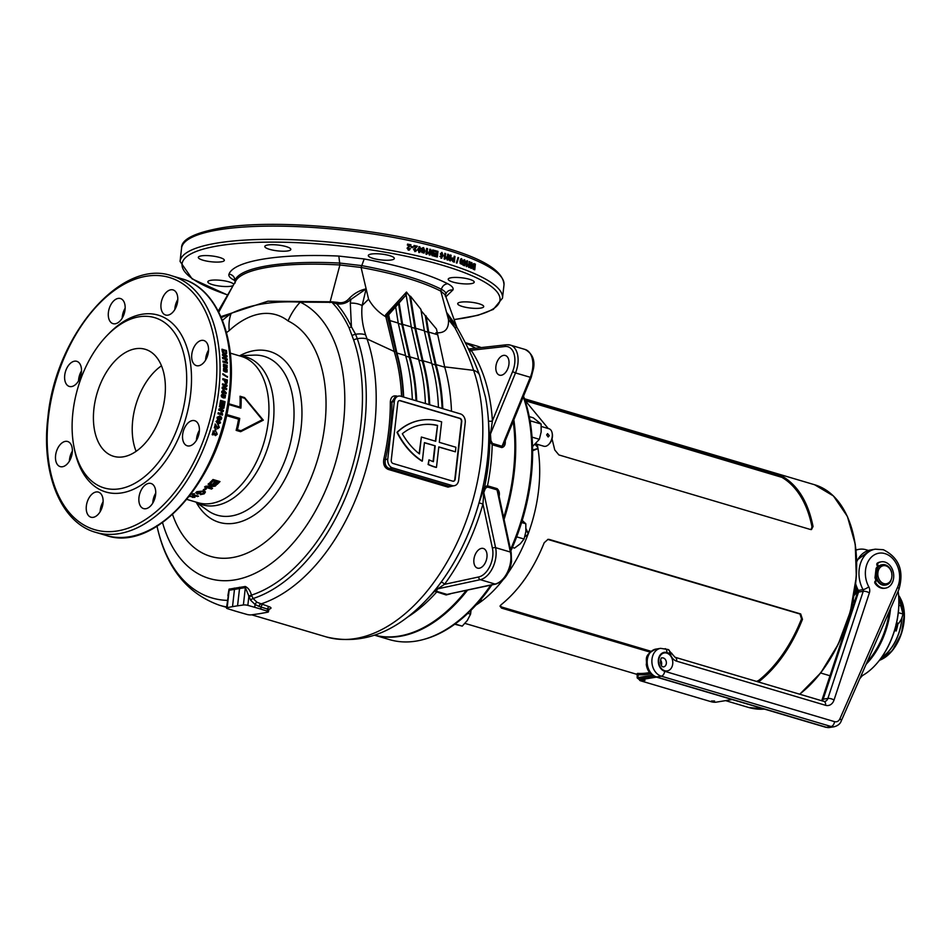 <?xml version="1.0" encoding="UTF-8"?>
<svg xmlns="http://www.w3.org/2000/svg" width="952" height="952" viewBox="0 0 952 952"><rect width="100%" height="100%" fill="white"/><g stroke="black" fill="none" stroke-linecap="round" stroke-linejoin="round"><path stroke-width="1.43" d="M374.588 635.198L389.499 639.613A153.153 92.522 -73.5 0 0 416.131 641.101A153.153 92.522 -73.5 0 0 423.676 639.435A153.153 92.522 -73.5 0 0 490.756 585.159M478.499 602.247L481.188 601.486L480.796 599.57M374.612 635.186A153.153 92.522 -73.5 0 0 400.03 636.329A153.153 92.522 -73.5 0 0 467.515 590.169M638.137 674.064L637.531 673.385A116.144 70.162 -73.5 0 0 648.145 672.814A116.144 70.162 -73.5 0 0 649.585 672.564M507.952 573.14A116.144 70.162 -73.5 0 0 527.836 534.715A116.144 70.162 -73.5 0 0 528.086 534.072A116.144 70.162 -73.5 0 0 528.324 533.418A116.144 70.162 -73.5 0 0 537.987 448.582A116.144 70.162 -73.5 0 0 537.892 447.987A116.144 70.162 -73.5 0 0 537.785 447.392A116.144 70.162 -73.5 0 0 537.214 444.263M475.988 605.067A116.144 70.162 -73.5 0 0 480.748 601.807A116.144 70.162 -73.5 0 0 481.188 601.486A116.144 70.162 -73.5 0 0 481.629 601.164A116.144 70.162 -73.5 0 0 502.787 580.113M524.362 399.923L782.639 476.464C798.026 485.603 808.165 502.287 813.044 526.515L811.497 529.538L810.319 529.455L558.895 454.937L554.766 449.963L552.029 438.848M548.257 428.531L524.957 400.268M650.085 652.12L501.514 608.09L500.014 606.162L501.014 604.841C519.042 590.24 533.429 569.534 544.199 542.747L548.031 539.344L549.268 539.427L800.692 613.945L802.476 619.3C791.826 646.039 777.427 666.745 759.279 681.394L758.363 681.965M524.98 536.226L527.836 534.715L524.838 536.738M481.058 599.26L481.629 601.164A2.273 1.821 -144.7 0 1 481.391 601.152M532.608 450.106L537.797 448.452A2.273 1.571 -172.1 0 1 537.987 448.582L532.62 450.736M526.063 528.812L528.324 533.418A2.273 0.69 -174.6 0 1 528.11 533.453L526.039 529.621M480.629 601.723A2.273 0.845 -114.9 0 0 480.748 601.807L478.309 602.473M535.369 444.251L537.785 447.392L535.131 444.465M523.529 396.163A152.356 92.035 106.5 0 1 510.819 550.97M491.863 584.921A152.356 92.035 106.5 0 1 425.02 639.054L423.676 639.435M510.51 549.542A153.153 92.522 -73.5 0 0 523.255 396.841M481.236 347.575A153.153 92.522 -73.5 0 0 476.547 345.945L465.159 342.577M504.06 519.411A153.153 92.522 -73.5 0 0 513.842 419.808M475.548 348.206A153.153 92.522 -73.5 0 0 465.302 342.863M537.797 448.452L537.63 447.404M527.694 534.596L528.11 533.453M500.228 605.71L501.609 607.007L651.013 651.287M756.578 681.43L758.732 680.394A116.144 70.162 -73.5 0 0 801.524 618.859L799.989 614.016L547.745 539.403M759.279 681.394L758.732 680.394M802.476 619.3L801.524 618.859M811.044 529.574L811.996 526.932A116.144 70.162 -73.5 0 0 781.866 477.345L526.135 400.994M813.044 526.515L811.996 526.932M782.639 476.464L781.866 477.345M650.728 673.849A117.286 70.853 106.5 0 1 638.173 674.742L638.602 675.051M638.209 674.076L637.126 673.695L637.186 677.931A2.844 0.631 6.5 0 1 637.84 677.61L638.173 674.742A1.142 0.904 93.6 0 0 637.531 673.385M898.129 591.216A62.058 37.485 106.5 0 1 874.626 665.876A62.058 37.485 106.5 0 1 874.483 666.031M860.763 676.456A62.63 37.83 -73.5 0 0 874.341 666.186A62.63 37.83 -73.5 0 0 898.117 591.251M867.058 662.104A62.058 37.485 -73.5 0 0 889.525 610.851A62.058 37.485 106.5 0 1 867.058 662.104M890.596 608.399A62.63 37.83 106.5 0 1 866.094 664.282M881.445 657.63A37.009 22.36 -73.5 0 0 901.865 618.122M901.306 606.9A37.009 22.36 -73.5 0 0 898.843 598.915M898.855 599.082A37.009 22.36 106.5 0 1 901.175 606.626M901.77 618.372A37.009 22.36 106.5 0 1 901.544 620.823A37.009 22.36 106.5 0 1 881.54 657.475M896.582 627.987L896.724 628.034A37.009 22.36 -73.5 0 0 896.772 627.773L896.582 627.713A37.009 22.36 -73.5 0 0 896.629 627.558L897.117 627.713A37.009 22.36 -73.5 0 1 896.998 628.153L896.724 628.118M897.558 623.81A37.009 22.36 -73.5 0 1 897.51 624.107L897.379 624.143A37.009 22.36 -73.5 0 1 897.355 624.31L897.903 624.131A37.009 22.36 -73.5 0 0 897.938 623.953L897.51 623.489M897.165 625.238A37.009 22.36 -73.5 0 0 897.189 625.119L897.593 625.238A37.009 22.36 -73.5 0 0 897.653 624.976L897.724 625A37.009 22.36 -73.5 0 1 897.593 625.642L897.51 625.619A37.009 22.36 -73.5 0 0 897.569 625.357L897.165 625.238M897.45 626.321L897.296 626.963A37.009 22.36 -73.5 0 0 897.331 626.821L897.415 626.464A37.009 22.36 -73.5 0 0 897.45 626.321L896.998 626.226M896.891 626.202L896.951 626.856M896.76 629.058L896.272 628.915A37.009 22.36 -73.5 0 1 896.129 629.415L896.201 629.439A37.009 22.36 -73.5 0 0 896.296 629.082L896.427 629.117A37.009 22.36 -73.5 0 1 896.332 629.462L896.415 629.486A37.009 22.36 -73.5 0 0 896.51 629.141L896.629 629.177A37.009 22.36 -73.5 0 1 896.534 629.546L896.617 629.569A37.009 22.36 -73.5 0 0 896.76 629.058L896.26 628.927M896.403 630.295L895.915 630.153A37.009 22.36 -73.5 0 1 895.868 630.295L895.761 630.652A37.009 22.36 -73.5 0 1 895.701 630.843L896.189 630.986A37.009 22.36 -73.5 0 0 896.225 630.855L896.332 630.51A37.009 22.36 -73.5 0 0 896.403 630.295M896.189 624.572L896.451 624.655A37.009 22.36 -73.5 0 1 896.26 625.571L896.796 625.726A37.009 22.36 -73.5 0 0 897.165 623.905M895.903 627.094A37.009 22.36 -73.5 0 0 896.201 625.833L896.736 625.988A37.009 22.36 -73.5 0 1 896.177 628.284L895.975 628.237A36.664 22.146 -73.5 0 0 896.534 625.964L896.736 625.988M896.034 628.772L895.154 628.51L896.034 628.772A37.009 22.36 -73.5 0 1 895.451 630.759L894.916 630.605A37.009 22.36 -73.5 0 0 895.273 629.403L894.963 629.32A37.009 22.36 -73.5 0 1 894.618 630.45L894.618 630.45M895.261 630.7A36.664 22.146 -73.5 0 0 895.832 628.725M896.594 625.666A36.664 22.146 -73.5 0 0 896.939 623.965M897.938 623.953L897.296 623.489M714.607 701.017L711.453 700.993L714.607 701.017M645.004 680.382L641.85 680.371L645.004 680.382M654.726 676.527L640.47 678.859L640.363 679.74A3.415 0.762 -173.5 0 0 639.589 680.133A3.415 0.762 -173.5 0 0 640.803 680.87L711.275 701.755A3.415 0.762 -173.5 0 0 716.059 702.183L732.159 699.542M656.475 677.11L640.363 679.74M639.589 680.133L639.684 679.252A3.415 0.762 6.5 0 1 640.47 678.859M546.65 434.897L547.59 433.612L549.268 435.671L548.15 436.98L546.65 434.897M535.798 443.846L543.854 446.238A9.104 5.498 -73.5 0 0 545.437 446.321A9.104 5.498 -73.5 0 0 548.757 444.382A9.104 5.498 -73.5 0 0 552.136 432.993A9.104 5.498 -73.5 0 0 549.03 428.769L541.307 426.472M548.757 444.382L549.387 443.727A7.878 4.76 -73.5 0 0 552.303 433.886L552.136 432.993M529.241 416.607L533.287 417.809L541.105 424.021L541.164 431.946L539.367 439.3L532.537 446.559M530.312 422.545L530.847 420.986L529.955 420.403M539.367 439.3L532.049 437.135M541.105 424.021L530.847 420.986M862.405 675.587L859.811 678.621M898.866 605.21L900.747 605.769L903.079 614.04L901.532 618.907L898.736 623.405L896.01 624.143M903.079 614.04L898.319 612.624M898.736 623.405L896.606 622.775M867.07 662.068A62.63 37.83 -73.5 0 0 889.382 611.16M877.934 566.25A10.305 7.878 80.7 0 0 876.078 568.392L875.007 577.721A10.305 7.878 80.7 0 0 876.256 580.756M876.673 577.447L877.815 573.651A9.163 7.009 80.7 0 0 883.872 583.6A9.163 7.009 80.7 0 0 891.738 577.781L890.596 581.577A10.305 7.878 -99.3 0 1 885.836 585.016A10.305 7.878 -99.3 0 1 883.028 584.825A10.305 7.878 -99.3 0 1 876.673 577.447L875.947 577.567A10.305 7.878 80.7 0 0 885.11 585.135A10.305 7.878 80.7 0 0 885.467 585.063M885.301 564.869A10.305 7.878 -99.3 0 1 891.655 572.247L891.964 575.805A9.163 7.009 80.7 0 0 885.895 565.857A9.163 7.009 80.7 0 0 878.042 571.676L877.732 568.118A10.305 7.878 -99.3 0 1 882.504 564.679A10.305 7.878 -99.3 0 1 885.301 564.869M875.947 577.567L877.018 568.237L877.732 568.118M882.135 564.75A10.305 7.878 80.7 0 0 881.778 564.798A10.305 7.878 80.7 0 0 877.018 568.237M891.964 575.805L891.738 577.781M877.815 573.651L878.042 571.676M857.585 591.739A3.415 2.618 -99.3 0 1 857.538 591.787L855.753 593.691M855.467 593.988L853.956 595.607M852.73 601.819A3.415 2.618 80.7 0 0 853.159 601.985L854.277 602.318M853.254 599.284A3.415 2.618 80.7 0 0 854.622 601.295M855.991 550.185A25.621 19.599 -99.3 0 1 859.168 549.304A25.621 19.599 -99.3 0 1 866.13 549.768L868.426 550.446M855.967 549.863A25.621 19.599 -99.3 0 1 856.99 549.661L859.168 549.304M856.098 588.038L856.705 589.3M856.074 590.871A3.415 2.618 80.7 0 0 856.217 589.383M854.86 590.002A2.035 1.559 -99.3 0 1 854.265 593.81M855.039 594.262A2.844 2.178 -99.3 0 1 854.801 594.441A2.844 2.178 -99.3 0 1 854.146 594.702A2.844 2.178 -99.3 0 1 854.111 594.702L854.111 594.702M854.944 589.443A2.606 1.987 -99.3 0 1 856.264 591.775A2.606 1.987 -99.3 0 1 855.289 594.131A2.606 1.987 -99.3 0 1 854.17 594.357M522.231 520.447L525.813 523.755L525.873 531.668L524.076 539.034L520.232 543.842L514.52 548.102L512.366 547.459M525.813 523.755L521.613 522.505M524.076 539.034L516.674 536.845M471.05 610.232L470.562 614.171L467.337 620.43L462.244 626.13L454.747 624.226M470.562 614.171L467.837 613.362M462.244 626.13L455.056 624M876.625 580.708L875.804 580.839A1.618 1.238 80.7 0 0 875.102 583.469A13.328 10.186 80.7 0 0 881.028 588.027A13.328 10.186 80.7 0 0 884.658 588.265L885.598 588.11A13.328 10.186 80.7 0 0 893.726 575.663A13.328 10.186 80.7 0 0 884.908 562.061A13.328 10.186 80.7 0 0 881.29 561.823A13.328 10.186 80.7 0 0 878.363 562.918A1.618 1.238 80.7 0 0 878.434 565.774L878.874 566.095M877.22 580.637L876.744 580.684A1.618 1.238 80.7 0 0 876.042 583.314A13.328 10.186 80.7 0 0 881.968 587.872A13.328 10.186 80.7 0 0 885.598 588.11M881.29 561.823L880.35 561.977A13.328 10.186 80.7 0 0 877.423 563.072A1.618 1.238 80.7 0 0 877.494 565.928L878.351 566.559M468.574 349.36L471.145 350.276A164.91 99.627 106.5 0 1 492.422 420.832A2.273 0.94 -3.7 0 1 489.221 421.117A2.273 0.94 -3.7 0 1 488.424 420.51A163.304 98.651 -73.5 0 0 485.472 397.258A163.304 98.651 -73.5 0 0 485.46 397.174M505.274 440.728A153.153 92.522 106.5 0 1 505.274 441.288C505.464 444.917 504.286 447.012 501.763 447.571L492.184 444.727L489.816 441.312L489.399 434.85A2.273 0.964 175.8 0 1 490.47 434.017L492.422 420.832L512.569 371.661A19.361 11.698 -73.5 0 0 514.723 363.307A19.361 11.698 -73.5 0 0 504.988 346.516L471.145 350.276A2.273 1.618 -33.8 0 1 469.61 351.455M441.93 582.374A2.273 0.928 -143.7 0 1 444.477 584.35L437.694 588.848A2.273 2.178 34.5 0 0 435.778 589.562L440.931 582.434A2.273 0.928 -143.7 0 1 441.93 582.374M440.931 582.434A163.304 98.651 -73.5 0 0 479.034 502.882L482.95 504.001A164.91 99.627 106.5 0 1 444.477 584.35L478.737 576.96A19.361 11.698 -73.5 0 0 492.743 556.277A19.361 11.698 -73.5 0 0 492.446 548.328A2.273 1.214 -12.1 0 1 495.599 547.662A21.634 13.066 106.5 0 1 495.933 556.551A21.634 13.066 106.5 0 1 480.272 579.673L495.064 584.052A21.634 13.066 -73.5 0 0 510.712 560.942A21.634 13.066 -73.5 0 0 510.391 552.053A2.273 1.214 -12.1 0 1 511.2 552.743L511.533 561.43C509.594 573.497 504.322 581.053 495.742 584.088L447 594.417L495.064 584.052A2.273 1.725 77.8 0 0 495.742 584.088M389.642 255.636A13.09 2.927 -173.5 0 0 375.945 253.744A13.09 2.927 -173.5 0 0 368.305 255.517A13.09 2.927 -173.5 0 0 372.994 258.361A13.09 2.927 -173.5 0 0 386.69 260.265A13.09 2.927 -173.5 0 0 394.33 258.48A13.09 2.927 -173.5 0 0 389.642 255.636M219.662 257.48A13.09 2.927 -173.5 0 0 205.965 255.576A13.09 2.927 -173.5 0 0 198.325 257.361A13.09 2.927 -173.5 0 0 203.014 260.205A13.09 2.927 -173.5 0 0 216.711 262.097A13.09 2.927 -173.5 0 0 224.351 260.324A13.09 2.927 -173.5 0 0 219.662 257.48M479.034 303.759A13.09 2.927 -173.5 0 0 465.338 301.867A13.09 2.927 -173.5 0 0 457.698 303.64A13.09 2.927 -173.5 0 0 462.386 306.496A13.09 2.927 -173.5 0 0 476.083 308.388A13.09 2.927 -173.5 0 0 483.723 306.615A13.09 2.927 -173.5 0 0 479.034 303.759M233.799 284.434A13.09 2.927 -173.5 0 0 229.158 281.923A13.09 2.927 -173.5 0 0 215.45 280.019A13.09 2.927 -173.5 0 0 207.822 281.804A13.09 2.927 -173.5 0 0 212.51 284.648A13.09 2.927 -173.5 0 0 233.133 285.576M286.135 246.592A13.09 2.927 -173.5 0 0 272.439 244.688A13.09 2.927 -173.5 0 0 264.799 246.473A13.09 2.927 -173.5 0 0 269.487 249.317A13.09 2.927 -173.5 0 0 283.184 251.221A13.09 2.927 -173.5 0 0 290.824 249.436A13.09 2.927 -173.5 0 0 286.135 246.592M469.538 279.317A13.09 2.927 -173.5 0 0 455.841 277.425A13.09 2.927 -173.5 0 0 448.213 279.198A13.09 2.927 -173.5 0 0 452.89 282.054A13.09 2.927 -173.5 0 0 466.599 283.946A13.09 2.927 -173.5 0 0 474.227 282.173A13.09 2.927 -173.5 0 0 469.538 279.317M78.528 380.931A13.09 7.913 106.5 0 1 78.647 379.372A13.09 7.913 106.5 0 1 81.491 370.959M81.372 372.518A13.09 7.913 -73.5 0 0 76.779 361.32A13.09 7.913 -73.5 0 0 64.724 375.243A13.09 7.913 -73.5 0 0 69.329 386.441A13.09 7.913 -73.5 0 0 81.372 372.518M174.835 309.531A13.09 7.913 106.5 0 1 174.942 307.96A13.09 7.913 106.5 0 1 177.786 299.547M177.679 301.118A13.09 7.913 -73.5 0 0 173.074 289.92A13.09 7.913 -73.5 0 0 161.031 303.843A13.09 7.913 -73.5 0 0 165.636 315.029A13.09 7.913 -73.5 0 0 177.679 301.118M100.15 511.712A13.09 7.913 106.5 0 1 100.269 510.153A13.09 7.913 106.5 0 1 103.114 501.74M102.994 503.299A13.09 7.913 -73.5 0 0 98.389 492.101A13.09 7.913 -73.5 0 0 86.346 506.024A13.09 7.913 -73.5 0 0 90.952 517.21A13.09 7.913 -73.5 0 0 102.994 503.299M196.445 440.312A13.09 7.913 106.5 0 1 196.564 438.741A13.09 7.913 106.5 0 1 199.408 430.328M199.289 431.887A13.09 7.913 -73.5 0 0 194.696 420.701A13.09 7.913 -73.5 0 0 182.641 434.624A13.09 7.913 -73.5 0 0 187.246 445.81A13.09 7.913 -73.5 0 0 199.289 431.887M122.201 318.147A13.09 7.913 106.5 0 1 122.32 316.576A13.09 7.913 106.5 0 1 125.164 308.162M125.045 309.733A13.09 7.913 -73.5 0 0 120.44 298.535A13.09 7.913 -73.5 0 0 108.397 312.458A13.09 7.913 -73.5 0 0 113.002 323.644A13.09 7.913 -73.5 0 0 125.045 309.733M69.401 461.113A13.09 7.913 106.5 0 1 69.508 459.542A13.09 7.913 106.5 0 1 72.352 451.129M72.245 452.7A13.09 7.913 -73.5 0 0 67.64 441.502A13.09 7.913 -73.5 0 0 55.597 455.425A13.09 7.913 -73.5 0 0 60.19 466.611A13.09 7.913 -73.5 0 0 72.245 452.7M205.584 360.13A13.09 7.913 106.5 0 1 205.703 358.571A13.09 7.913 106.5 0 1 208.547 350.146M208.428 351.716A13.09 7.913 -73.5 0 0 203.823 340.518A13.09 7.913 -73.5 0 0 191.78 354.442A13.09 7.913 -73.5 0 0 196.386 365.627A13.09 7.913 -73.5 0 0 208.428 351.716M152.784 503.096A13.09 7.913 106.5 0 1 152.891 501.537A13.09 7.913 106.5 0 1 155.735 493.112M155.616 494.683A13.09 7.913 -73.5 0 0 151.023 483.485A13.09 7.913 -73.5 0 0 138.968 497.408A13.09 7.913 -73.5 0 0 143.573 508.594A13.09 7.913 -73.5 0 0 155.616 494.683M473.917 559.36A10.246 6.188 106.5 0 1 483.354 548.471A10.246 6.188 106.5 0 1 486.948 557.229A10.246 6.188 106.5 0 1 477.523 568.118A10.246 6.188 106.5 0 1 473.917 559.36M495.909 366.377A10.246 6.188 106.5 0 1 505.333 355.489A10.246 6.188 106.5 0 1 508.939 364.247A10.246 6.188 106.5 0 1 499.514 375.147A10.246 6.188 106.5 0 1 495.909 366.377M223.625 390.475A133.792 80.825 106.5 0 1 223.506 391.558A133.792 80.825 106.5 0 1 223.482 391.772L224.97 392.212L223.256 390.534A133.22 80.48 106.5 0 1 223.137 391.617A133.22 80.48 106.5 0 1 223.113 391.831L224.97 392.212M222.958 389.475L226.207 392.736L222.982 389.297A133.792 80.825 106.5 0 1 222.756 391.332A133.792 80.825 106.5 0 1 222.732 391.546L221.816 391.284A133.792 80.825 106.5 0 1 221.685 392.367L222.601 392.64A133.792 80.825 106.5 0 1 222.518 393.366L223.256 393.592A133.792 80.825 106.5 0 0 223.351 392.867L226.1 393.676A133.792 80.825 106.5 0 0 226.207 392.736M172.574 514.52A124.165 75.006 -73.5 0 0 255.588 548.757A124.165 75.006 -73.5 0 0 324.87 424.413A124.165 75.006 -73.5 0 0 288.075 320.931A51.241 40.638 -64.3 0 1 300.225 302.129A145.751 88.06 106.5 0 1 343.422 423.592A145.751 88.06 106.5 0 1 259.265 571.164A145.751 88.06 106.5 0 1 162.53 522.6M485.472 397.258L479.665 375.385A17.076 10.412 160.8 0 0 473.608 370.352L444.001 366.782M227.35 600.391A163.661 98.865 106.5 0 1 157.032 526.254M153.439 501.894A163.661 98.865 106.5 0 1 153.26 499.372M227.873 595.738L229.051 589.133L245.259 586.491C248.246 587.836 250.305 590.716 251.447 595.131L253.113 598.522L257.028 602.295L269.166 606.71C271.356 607.531 271.582 608.28 269.844 608.959L268.916 609.232M248.662 596.023L251.447 595.131A162.268 98.02 -73.5 0 0 360.915 423.949A162.268 98.02 -73.5 0 0 353.632 339.947L349.122 327.94A9.104 5.998 -25 0 1 351.431 326.869L350.3 303.164L350.86 299.475C346.802 303.164 342.065 304.592 336.639 303.783A164.565 99.413 106.5 0 1 351.431 326.869L355.584 334.283A17.076 10.793 -16.1 0 1 365.592 334.795L367.044 338.936A168.516 101.804 106.5 0 1 374.6 426.175A168.516 101.804 106.5 0 1 260.646 604.044A2.273 1.392 -73.2 0 0 259.087 606.436L255.065 604.484L250.614 600.212L245.354 587.61L229.146 590.264L226.481 607.995A3.296 0.738 -173.5 0 0 227.576 608.685L234.085 610.708A113.859 25.442 -173.5 0 0 240.166 612.505L247.068 614.468A3.296 0.738 -173.5 0 0 251.518 614.849L257.337 614.004A113.859 25.442 -173.5 0 0 262.395 613.183L267.738 612.196A3.296 0.738 -173.5 0 0 268.428 611.838A3.296 0.738 -173.5 0 0 267.334 611.148L260.812 609.125A113.859 25.442 -173.5 0 0 257.825 608.221A113.859 25.442 -173.5 0 0 254.743 607.328L247.841 605.365A3.296 0.738 -173.5 0 0 243.379 604.984L237.56 605.829A113.859 25.442 -173.5 0 0 232.514 606.65L227.171 607.638A3.296 0.738 -173.5 0 0 226.481 607.995M220.9 316.635L267.928 301.189L331.915 301.808A9.104 2.975 -108.9 0 1 331.927 302.331L300.225 302.129C273.164 300.737 250.138 304.509 231.169 313.434L221.304 317.563M472.906 268.94L473.537 269.321A162.256 36.259 -173.5 0 1 474.75 269.844L475.393 264.18A162.256 36.259 -173.5 0 0 474.144 263.644L472.525 264.596L472.906 268.94M470.942 266.132L469.967 261.907A162.256 36.259 -173.5 0 0 469.229 261.61L468.586 267.274A162.256 36.259 -173.5 0 1 469.265 267.548L469.693 263.835L470.681 268.119A162.256 36.259 -173.5 0 1 471.383 268.416L472.025 262.752A162.256 36.259 -173.5 0 0 471.359 262.466L470.49 266.167L469.967 261.907M467.146 265.013L468.134 264.442L468.003 265.537L466.813 266.584A162.256 36.259 -173.5 0 0 466.242 266.37L466.897 260.705A162.256 36.259 -173.5 0 1 467.599 260.979L467.146 265.013L467.158 261.003A161.685 36.128 -173.5 0 0 466.873 260.896M464.112 260.765L463.422 261.514L464.54 260.729L465.659 261.919L464.624 259.765L463.517 260.122L464.219 264.394A162.256 36.259 -173.5 0 0 462.958 263.918L462.827 265.013A162.256 36.259 -173.5 0 1 464.683 265.691L465.468 262.728L464.278 262.597L464.112 260.765L463.85 262.633L465.04 262.764L464.243 265.739M460.042 261.098L460.173 263.525L461.958 264.168L462.601 262.026L461.66 258.694L460.697 258.956L460.042 261.098M456.96 263.026A162.256 36.259 -173.5 0 0 456.365 262.823L458.007 257.492A162.256 36.259 -173.5 0 1 458.59 257.695L456.96 263.026M453.985 262.026L454.997 256.493L454.354 262.157A162.256 36.259 -173.5 0 0 453.021 261.717L451.367 259.361L452.129 258.004L453.021 258.206A161.685 36.128 -173.5 0 1 453.568 258.385L453.961 258.325A162.256 36.259 -173.5 0 0 453.402 258.147L452.378 257.956M453.961 258.325L454.199 256.219A162.256 36.259 -173.5 0 1 454.997 256.493M449.856 258.635L448.559 254.446A162.256 36.259 -173.5 0 0 447.642 254.16L447 259.825A162.256 36.259 -173.5 0 1 447.845 260.086L448.273 256.362L449.594 260.622A162.256 36.259 -173.5 0 1 450.451 260.896L451.105 255.231A162.256 36.259 -173.5 0 0 450.272 254.969L449.475 258.694L448.559 254.446M446.262 258.099L446.381 257.016L445.191 257.599L445.655 253.565A162.256 36.259 -173.5 0 0 445.488 253.518A162.256 36.259 -173.5 0 0 444.798 253.315L444.156 258.98A162.256 36.259 -173.5 0 1 444.834 259.182L446.262 258.099L444.846 259.182A162.256 36.259 -173.5 0 0 444.834 259.182M223.244 397.9L225.136 397.877L225.493 395.282L222.399 394.009L221.245 395.377L221.518 396.805L223.244 397.9M221.126 401.696A133.792 80.825 106.5 0 1 220.578 404.909L219.829 404.695A133.792 80.825 106.5 0 0 220.566 400.387L225.029 401.708A133.792 80.825 106.5 0 1 224.315 405.945L223.565 405.719A133.792 80.825 106.5 0 0 224.113 402.577L223.137 402.291A133.792 80.825 106.5 0 1 222.637 405.219L221.887 404.993A133.792 80.825 106.5 0 0 222.387 402.077L220.781 401.72A133.22 80.48 106.5 0 1 220.245 404.814M222.34 407.599L219.008 408.991A133.792 80.825 106.5 0 1 218.77 410.169L223.232 411.49A133.792 80.825 106.5 0 0 223.458 410.395L220.519 409.527L223.91 408.11A133.792 80.825 106.5 0 0 224.125 406.968L219.662 405.647A133.792 80.825 106.5 0 1 219.448 406.742L222.34 407.599M221.4 413.668L220.983 412.061L221.84 412.323L222.637 414.263A133.792 80.825 106.5 0 1 222.447 415.143L217.972 413.811A133.792 80.825 106.5 0 0 218.222 412.716L221.4 413.668L218.21 412.787M218.912 419.784L220.852 419.761L221.637 418.594L221.495 417.166L219.817 416.072L217.104 417.262L217.246 418.678L219.436 419.903M217.794 424.14L220.555 422.878L219.555 420.677L217.722 421.914L217.818 423.057L216.747 421.831L217.615 420.248L216.044 421.45L218.091 424.211M220.555 422.878L219.388 420.629M215.39 424.128A133.792 80.825 106.5 0 1 214.331 427.805L215.2 428.055A133.792 80.825 106.5 0 0 215.795 425.972L217.591 428.769L219.305 427.4L218.472 425.187L218.567 427.162L217.33 427.281L215.39 424.128M216.044 429.173A133.792 80.825 106.5 0 1 215.414 431.244L214.664 431.03A133.792 80.825 106.5 0 0 215.307 428.947L216.044 429.173M213.046 434.921A133.792 80.825 106.5 0 0 213.712 432.851L215.438 435.635L217.211 434.29L216.425 432.101L216.473 434.041L215.223 434.16L213.355 431.03A133.792 80.825 106.5 0 1 212.189 434.671L213.046 434.921L212.189 434.636M213.034 430.923L215.652 434.517M214.498 434.767L215.438 435.635L216.889 434.171L216.104 431.982M216.425 481.795A76.291 46.089 -73.5 0 1 214.45 483.699L213.2 483.318A76.291 46.089 -73.5 0 0 215.176 481.426L213.308 480.867A76.291 46.089 -73.5 0 1 211.332 482.771L210.083 482.402A76.291 46.089 -73.5 0 0 213.022 479.51L219.983 481.569A76.291 46.089 -73.5 0 1 217.044 484.461L215.795 484.092A76.291 46.089 -73.5 0 0 217.758 482.188L216.282 481.355L217.758 482.188M207.988 486.912L215.14 486.163A76.291 46.089 -73.5 0 0 216.044 485.365L209.083 483.307A76.291 46.089 -73.5 0 1 208.071 484.187L212.641 485.544L205.513 486.282A76.291 46.089 -73.5 0 1 204.585 486.984L211.546 489.054A76.291 46.089 -73.5 0 0 212.57 488.269L207.893 486.436L215.033 485.698A75.72 45.744 -73.5 0 0 215.569 485.234M204.371 490.22L203.216 489.875A76.291 46.089 -73.5 0 0 205.215 488.531L206.382 488.876A76.291 46.089 -73.5 0 1 204.371 490.22L203.728 489.542M202.99 493.445L200.289 494.028L200.396 494.659L204.216 493.826L205.358 492.16L203.728 490.994L196.862 491.672L195.755 492.815L197.707 494.159A76.291 46.089 -73.5 0 0 200.634 492.779L199.385 492.41A76.291 46.089 -73.5 0 1 197.695 493.231L198.087 492.053L202.681 491.613L203.776 492.517L202.99 493.445M197.695 493.231L198.064 491.529L197.683 492.708L198.064 491.529L202.633 491.101L203.776 492.517M193.613 494.707L198.528 496.17A76.291 46.089 -73.5 0 1 197.469 496.527L192.851 495.147L191.745 493.386M194.41 493.636L191.197 494.338M191.733 493.921L192.851 495.147M189.329 496.432L193.696 496.718L192.197 497.36L194.91 497.349L194.684 496.42L188.793 495.909M193.732 496.17L193.672 496.968M228.67 403.719L239.928 407.063A76.291 46.089 -73.5 0 0 240.035 396.234L244.545 397.567L263.311 420.165L240.654 431.696L236.144 430.363A76.291 46.089 -73.5 0 0 238.547 419.166L226.386 415.56M436.468 467.361L436.099 467.42A71.626 54.788 -99.3 0 1 434.909 467.087A71.626 54.788 -99.3 0 1 428.091 464.493L428.448 464.433A71.626 54.788 -99.3 0 0 435.278 467.027A71.626 54.788 -99.3 0 0 436.468 467.361L438.801 446.893L455.389 451.807L455.913 447.262L439.312 442.347L441.645 421.867A71.626 54.788 80.7 0 0 420.986 420.189A71.626 54.788 80.7 0 0 397.341 432.256A71.626 54.788 -99.3 0 0 422.343 461.077L424.437 442.632L435.207 445.822L433.398 461.696A66.926 51.194 -99.3 0 1 428.971 459.84L428.448 464.433M450.558 593.822L446.155 594.964L434.576 591.192L435.778 589.562M479.034 502.882L484.639 486.674L487.495 485.794L497.087 488.638C499.312 490.697 499.919 493.564 498.907 497.242M453.414 485.865L448.011 487.127L388.237 469.419C384.477 467.729 383.002 464.338 383.811 459.221L385.37 459.554C384.56 463.993 385.786 466.956 389.047 468.443L392.533 467.872L452.295 485.591A7.283 5.569 80.7 0 0 454.282 485.722A7.283 5.569 80.7 0 0 458.662 480.177L465.23 422.617A7.283 5.569 80.7 0 0 460.459 413.918L400.697 396.199A7.283 5.569 80.7 0 0 398.709 396.068A7.283 5.569 80.7 0 0 394.318 401.601L387.762 459.161A7.283 5.569 80.7 0 0 392.533 467.872M185.854 393.545A88.81 53.657 106.5 0 1 131.757 484.901A88.81 53.657 106.5 0 1 73.947 446.774A88.81 53.657 106.5 0 1 72.947 412.037A88.81 53.657 106.5 0 1 106.862 335.699A88.81 53.657 106.5 0 1 164.946 322.787A88.81 53.657 106.5 0 1 185.854 393.545M106.862 335.699L108.611 333.89A92.225 55.716 106.5 0 1 168.92 320.491A92.225 55.716 106.5 0 1 190.638 393.973A92.225 55.716 106.5 0 1 134.458 488.84A92.225 55.716 106.5 0 1 74.423 449.237L73.947 446.774M513.223 421.32A153.153 92.522 106.5 0 1 513.414 471.811A153.153 92.522 106.5 0 1 503.679 517.626M466.23 590.442A153.153 92.522 106.5 0 1 374.66 635.174M161.483 365.77A55.799 33.701 -73.5 0 0 132.744 420.106A55.799 33.701 -73.5 0 0 136.124 451.319M93.939 408.598A55.799 33.701 106.5 0 1 145.251 349.301A55.799 33.701 106.5 0 1 164.863 396.984A55.799 33.701 106.5 0 1 113.55 456.294A55.799 33.701 106.5 0 1 93.939 408.598M465.373 342.994A153.153 92.522 106.5 0 1 475.131 348.253M383.811 459.221A168.516 101.804 -73.5 0 0 388.725 430.363A168.516 101.804 -73.5 0 0 390.332 402.053C390.641 397.353 392.724 395.342 396.603 396.032L397.424 396.27M401.565 396.46A168.516 101.804 -73.5 0 0 394.223 351.502L367.044 338.936A17.076 10.401 -19.1 0 0 357.297 338.722A165.172 99.781 106.5 0 1 253.113 598.522A2.273 0.75 143.2 0 0 250.614 600.212M419.439 453.925A66.926 51.194 -99.3 0 1 402.327 433.731A66.926 51.194 80.7 0 1 421.748 424.818A66.926 51.194 80.7 0 1 437.527 425.413L435.73 441.276L421.367 437.027L419.439 453.925M421.093 310.638L436.48 329.023L444.739 367.175A170.349 102.911 106.5 0 1 451.498 411.252M426.091 315.909L428.686 332.081L436.04 364.604A170.349 102.911 106.5 0 1 442.799 408.682M425.365 316.016L427.96 332.188L435.302 364.878A169.289 102.269 106.5 0 1 442.097 408.467M429.043 404.6A169.289 102.269 106.5 0 0 422.248 361.01L414.917 328.321L409.765 296.334L410.49 296.215L420.891 309.34L424.342 330.784L431.684 363.307A170.349 102.911 106.5 0 1 438.444 407.385M410.49 296.215L415.643 328.202L422.985 360.737A170.349 102.911 106.5 0 1 429.745 404.814M406.147 294.93L386.869 315.16L388.63 314.838L406.147 294.93L411.288 326.917L418.63 359.44A170.349 102.911 106.5 0 1 425.401 403.517M399.138 302.891L402.589 324.334L409.931 356.869A170.349 102.911 106.5 0 1 416.702 400.947M398.412 303.01L401.863 324.453L409.205 357.143A169.289 102.269 106.5 0 1 416 400.732M395.639 306.877L398.233 323.049L405.588 355.572A170.349 102.911 106.5 0 1 412.347 399.65M388.63 314.838L396.889 353.002A170.349 102.911 106.5 0 1 403.648 397.067M387.107 315.088L395.782 351.086A169.658 102.495 106.5 0 1 403.184 396.936M485.449 397.091A163.518 98.782 106.5 0 1 487.281 461.042A163.518 98.782 106.5 0 1 424.842 601.581C393.819 633.485 360.939 645.254 326.227 636.9A168.516 101.804 -73.5 0 0 481.236 457.781A168.516 101.804 -73.5 0 0 473.608 370.352C469.312 357.155 463.041 342.887 454.794 327.559A273.272 241.225 38.5 0 1 448.487 319.515L440.812 291.133C422.426 281.732 395.853 273.843 361.094 267.476L368.579 299.19C372.72 306.544 378.479 312.423 385.881 316.849L385.524 314.981L406.48 292.062L409.872 296.322M435.921 332.76C444.81 333.45 448.999 329.035 448.487 319.515L446.702 312.506L455.223 324.275M218.246 311.114L232.942 285.886L218.781 312.149M329.725 302.569A9.104 5.736 -82.5 0 0 330.106 301.867L339.9 264.977C283.184 261.621 240.237 268.654 235.203 282.125L235.061 283.065M232.942 285.886L235.691 281.09M456.865 327.202L445.143 294.787L440.812 291.133L441.335 289.277C422.902 279.936 396.27 272.034 361.415 265.572L340.007 263.085C283.339 260.122 239.892 267.226 235.061 280.269C234.537 276.818 232.526 274.747 229.027 274.045C234.109 260.741 279.543 253.303 338.841 256.076L364.2 258.956C400.613 265.834 428.471 274.093 447.773 283.755C451.998 285.969 453.723 288.028 452.95 289.92L445.881 296.786M331.915 301.808L337.555 302.367C342.185 303.414 346.052 302.117 349.158 298.476C354.084 293.43 359.749 290.217 366.139 288.861L368.579 299.19A273.272 12.911 132.3 0 1 362.129 305.544C361.153 314.886 362.307 324.632 365.592 334.795M364.2 258.956L361.094 267.476L339.9 264.977L338.841 256.076M489.399 434.85L488.424 420.51M454.794 327.559L446.702 312.506L457.388 328.154A17.076 3.796 151 0 0 454.794 327.559M395.782 351.086A1.142 0.666 -17 0 1 394.223 351.502L385.881 316.849L387.393 316.528M349.158 298.476A9.104 4.189 -130.5 0 0 350.86 299.475L366.139 288.861L362.129 305.544A17.076 12.424 9.5 0 0 350.3 303.164M409.765 296.334L406.48 292.062L407.17 293.061L406.028 294.358A1.142 0.869 42.1 0 1 404.802 293.93M452.795 481.177A2.737 2.094 80.7 0 0 453.545 481.224A2.737 2.094 80.7 0 0 455.187 479.153L461.744 421.593A2.737 2.094 80.7 0 0 459.959 418.321L400.197 400.613A2.737 2.094 80.7 0 0 399.447 400.554A2.737 2.094 80.7 0 0 397.805 402.637L391.248 460.197A2.737 2.094 80.7 0 0 393.033 463.469L452.795 481.177M398.709 396.068L395.306 396.627L391.927 401.994L394.318 401.601M388.237 469.419A1.142 0.69 106.5 0 1 389.047 468.443L448.808 486.163L454.282 485.722M453.354 481.248A2.737 2.094 80.7 0 0 454.83 479.213L461.387 421.653A2.737 2.094 80.7 0 0 459.602 418.38L399.828 400.673A2.737 2.094 80.7 0 0 399.269 400.602M420.808 420.213A71.626 54.788 80.7 0 0 420.629 420.248A71.626 54.788 80.7 0 0 396.972 432.315A71.626 54.788 -99.3 0 0 421.974 461.137L422.343 461.077M435.207 445.822L424.425 442.799M434.85 445.881L433.053 461.565M428.091 464.493L428.971 459.84M455.389 451.807L438.777 447.047M435.385 441.181L437.527 425.413M437.17 425.473A66.926 51.194 80.7 0 0 421.569 424.854M419.118 453.676L421.367 437.027M260.812 609.125L261.05 607.043L259.087 606.436M267.917 610.625L267.56 609.101L261.05 607.043A2.273 1.428 -72.5 0 1 262.657 604.663M288.075 320.931C271.534 308.139 249.745 311.792 229.242 330.57A124.165 75.006 -73.5 0 0 226.481 332.641M225.338 385.762L222.256 387.131A133.792 80.825 106.5 0 1 222.137 388.309L226.6 389.63A133.792 80.825 106.5 0 0 226.707 388.547L223.78 387.678L226.909 386.274A133.792 80.825 106.5 0 0 227.004 385.143L222.53 383.823A133.792 80.825 106.5 0 1 222.447 384.905L225.338 385.762M224.47 380.217A133.792 80.825 106.5 0 1 224.434 380.955L225.684 383.799L227.088 383.073L227.242 381.764A133.792 80.825 106.5 0 0 227.338 379.979L222.863 378.658A133.792 80.825 106.5 0 1 222.816 379.729L224.47 380.217M227.48 376.468A133.792 80.825 106.5 0 1 227.457 377.266L223.03 374.588A133.792 80.825 106.5 0 0 223.054 373.791L227.111 376.587A133.22 80.48 106.5 0 1 227.1 377.052M225.303 371.982L227.111 371.982L227.123 369.483L223.696 368.293L223.506 370.911L225.303 371.982M226.921 372.089L226.755 369.638L223.518 368.388M225.303 367.769L227.1 367.769L227.064 365.294L223.589 364.128L223.494 366.698L225.303 367.769M226.957 367.865L226.695 365.473L223.422 364.235M226.112 361.962L225.326 360.451L226.183 360.701L227.409 362.545A133.792 80.825 106.5 0 1 227.445 363.378L222.97 362.058A133.792 80.825 106.5 0 0 222.935 361.022L226.112 361.962L222.946 361.32M225.469 356.286L222.732 357.524A133.792 80.825 106.5 0 1 222.804 358.618L227.266 359.951A133.792 80.825 106.5 0 0 227.207 358.928L224.267 358.059L227.052 356.798A133.792 80.825 106.5 0 0 226.969 355.739L222.494 354.418A133.792 80.825 106.5 0 1 222.578 355.429L225.469 356.286L222.363 357.726M226.647 352.442A133.792 80.825 106.5 0 0 226.433 350.538L221.971 349.217A133.792 80.825 106.5 0 1 222.185 351.169L222.804 352.966L224.612 354.192L226.659 353.394L226.647 352.442L225.981 354.263M234.811 280.531L234.228 280.221C229.991 278.008 228.254 275.949 229.027 274.045M408.527 250.09L410.407 248.746L408.646 249.15L408.384 247.663L411.002 244.819A162.256 36.259 -173.5 0 0 407.539 244.093L407.42 245.176A162.256 36.259 -173.5 0 1 409.384 245.592L407.075 248.21L408.527 250.09L409.491 250.055M409.408 248.424L408.42 249.245L410.169 248.841L408.289 250.186M413.001 247.782A162.256 36.259 -173.5 0 0 411.05 247.365L411.157 246.413A162.256 36.259 -173.5 0 1 413.108 246.842L413.001 247.782M414.965 251.495L416.821 250.162L415.096 250.554L414.834 249.067L417.404 246.235A162.256 36.259 -173.5 0 0 414.013 245.473L413.894 246.568A162.256 36.259 -173.5 0 1 415.822 246.996L413.549 249.602L415.857 251.471M415.845 249.829L414.834 250.638L416.56 250.245L414.703 251.578M418.892 246.782L419.82 246.711L417.678 249.198L419.094 252.435L420.891 250.959L419.606 248.829L418.618 249.079L419.57 247.627L421.046 248.52L419.035 246.723M419.332 248.912L418.344 249.162L419.332 248.912L420.617 251.042L418.82 252.518M419.094 252.435L419.856 252.423M421.593 250.078L421.831 252.482L424.128 253.042L424.878 250.876L423.569 247.603L422.355 247.901L421.593 250.078M428.198 252.113L428.269 253.161L426.722 254.267A162.256 36.259 -173.5 0 0 425.96 254.077L426.603 248.412A162.256 36.259 -173.5 0 1 427.555 248.65L427.091 252.685L427.258 248.722A161.685 36.128 -173.5 0 0 426.579 248.555M428.043 252.161L427.091 252.685M432.256 253.625L430.768 249.46A162.256 36.259 -173.5 0 0 429.757 249.198L429.114 254.862A162.256 36.259 -173.5 0 1 430.042 255.1L430.471 251.387L431.994 255.612A162.256 36.259 -173.5 0 1 432.958 255.862L433.6 250.197A162.256 36.259 -173.5 0 0 432.672 249.959L431.946 253.696L430.768 249.46M436.968 252.066A162.256 36.259 -173.5 0 0 434.29 251.352L434.398 250.412A162.256 36.259 -173.5 0 1 437.979 251.376L437.325 257.04A162.256 36.259 -173.5 0 0 433.815 256.088L433.922 255.148A162.256 36.259 -173.5 0 1 436.54 255.85L436.67 254.612A162.256 36.259 -173.5 0 0 434.243 253.958L434.35 253.018A162.256 36.259 -173.5 0 1 436.778 253.672L436.968 252.066M441.264 258.147L443.204 255.695L441.99 252.423L440.336 253.863L441.49 256.029L442.371 255.79L441.49 257.23L440.181 256.302L441.847 258.182M447.773 283.755C444.632 284.053 442.49 285.897 441.335 289.277C444.893 291.145 446.345 292.871 445.703 294.43L445.191 296.036M226.624 414.513L239.737 418.404A76.743 46.362 106.5 0 1 237.417 429.685L240.939 430.72L262.288 419.737L244.64 398.269L241.106 397.222A76.743 46.362 106.5 0 1 240.904 408.146L228.54 404.481M239.928 407.063L240.904 408.146M239.737 418.404L238.547 419.166M240.035 396.234L241.106 397.222M237.417 429.685L236.144 430.363M244.545 397.567L244.64 398.269M240.939 430.72L240.654 431.696M263.311 420.165L262.288 419.737M352.073 335.509A9.104 5.688 -19.6 0 1 355.584 334.283L357.297 338.722A9.104 5.545 -19.1 0 0 353.632 339.947M390.332 402.053L391.927 401.994A169.658 102.495 106.5 0 1 385.37 459.554L387.762 459.161M386.869 315.16L385.524 314.981M349.122 327.94A162.542 98.187 -73.5 0 0 331.927 302.331L336.639 303.783A9.104 4.51 -78.1 0 0 337.555 302.367M247.841 605.365L248.805 596.868L251.685 595.833M269.844 608.959A2.273 1.749 73.3 0 0 269.202 608.923M243.379 604.984L245.354 587.61A2.273 1.678 80.1 0 0 245.259 586.491M227.171 607.638L229.146 590.264A2.273 1.797 81.3 0 0 229.051 589.133M222.459 320.384A145.751 88.06 106.5 0 1 231.169 313.434A51.241 32.106 54.1 0 0 229.242 330.57M222.006 349.574L226.076 350.776A133.22 80.48 106.5 0 1 226.29 352.668M222.827 350.431L222.459 350.669A133.22 80.48 106.5 0 1 222.554 351.478L224.196 353.43L225.91 352.692L225.862 351.812A133.792 80.825 106.5 0 0 225.802 351.312L222.827 350.431A133.792 80.825 106.5 0 1 222.911 351.252L224.553 353.204L225.91 352.692M224.267 358.059L227.207 358.928M226.838 359.13A133.22 80.48 106.5 0 1 226.885 359.832M222.53 354.751L226.969 355.739M226.6 355.953A133.22 80.48 106.5 0 1 226.683 356.964M225.457 360.784L227.04 362.736A133.22 80.48 106.5 0 1 227.064 363.259M224.898 365.437L223.399 365.711L223.839 366.46L226.433 366.615M223.839 366.46L226.35 366.925M226.802 366.449L223.958 365.116L223.399 365.711L224.208 366.294M224.946 369.614L223.434 369.888L223.875 370.637L226.469 370.792M223.875 370.637L226.374 371.137M226.838 370.637L224.029 369.305L223.434 369.888L224.232 370.495M222.685 373.922L227.111 376.587M222.851 378.872L226.969 380.086A133.22 80.48 106.5 0 1 226.874 381.871L226.719 383.168M225.219 380.443L224.85 380.55A133.22 80.48 106.5 0 1 224.815 381.193L225.386 382.823L226.505 381.395A133.792 80.825 106.5 0 0 226.528 380.836L225.219 380.443A133.792 80.825 106.5 0 1 225.184 381.086L225.755 382.716L226.421 382.24M222.518 384.013L226.635 385.239A133.22 80.48 106.5 0 1 226.552 386.369L223.411 387.75L226.707 388.547M226.35 388.618A133.22 80.48 106.5 0 1 226.255 389.523M222.923 393.485A133.22 80.48 106.5 0 0 222.994 392.914L223.351 392.867M225.85 392.783A133.22 80.48 106.5 0 1 225.755 393.569M221.804 391.439L222.732 391.546M222.221 394.045L225.124 395.33L224.767 397.912M223.613 395.282L221.626 395.627L223.244 395.318L221.626 395.627L221.983 396.401L225.029 396.496L223.613 395.282L221.995 395.592L222.34 396.365L225.029 396.496M222.304 405.112A133.22 80.48 106.5 0 0 222.78 402.303L223.137 402.291M220.543 400.506L225.029 401.708M224.672 401.732A133.22 80.48 106.5 0 1 223.982 405.849M219.638 405.742L223.768 406.968A133.22 80.48 106.5 0 1 223.553 408.099L220.174 409.515L223.458 410.395M223.113 410.383A133.22 80.48 106.5 0 1 222.899 411.395M220.995 412.145L222.292 414.227A133.22 80.48 106.5 0 1 222.113 415.036M220.852 419.761L218.567 419.713M219.472 416.024L221.15 417.119L220.519 419.701M219.555 417.166L217.508 417.428L219.21 417.119L217.508 417.428L217.794 418.19L220.888 418.38L219.555 417.166L217.853 417.476L218.139 418.249L220.888 418.38M217.425 421.367L216.413 421.76L217.818 423.057M220.209 422.807L217.461 424.057M217.27 420.189L217.092 421.296M218.972 421.7L218.067 422.26L218.972 421.7L218.067 422.26L218.52 423.2L219.805 422.676L219.317 421.772L218.413 422.331L218.853 423.271L219.805 422.676M215.057 424.045L217.794 427.65M218.139 425.116L218.972 427.317L217.258 428.662M215.795 425.972L215.473 425.877A133.22 80.48 106.5 0 1 214.866 427.96M215.723 429.066A133.22 80.48 106.5 0 1 215.093 431.137L215.414 431.244M213.712 432.851L213.391 432.743A133.22 80.48 106.5 0 1 212.724 434.79M475.393 264.18L474.929 264.204A161.685 36.128 -173.5 0 0 473.68 263.668M474.929 264.204L474.31 269.654M473.227 264.513L472.478 266.12L473.442 268.512A161.685 36.128 -173.5 0 1 473.763 268.654L474.655 264.846A162.256 36.259 -173.5 0 0 474.132 264.62L473.192 264.513L472.87 268.214M474.227 268.631A162.256 36.259 -173.5 0 0 473.906 268.488L473.442 268.512M468.848 267.381L469.693 263.835M470.954 268.238L472.025 262.752M467.67 264.596L466.373 266.62M464.219 264.394L463.791 264.43A161.685 36.128 -173.5 0 0 462.934 264.109M464.195 259.813L465.23 261.955M461.244 258.73L462.184 262.062L461.541 264.216M461.137 259.682L460.387 261.407L460.697 263.525L461.625 263.085L461.553 259.634L460.804 261.372L461.113 263.49L461.625 263.085M456.555 263.061L458.59 257.695M453.366 259.123L451.807 259.658L452.973 259.17L451.807 259.658L452.843 260.86A161.685 36.128 -173.5 0 1 453.271 260.991L453.854 259.277A162.256 36.259 -173.5 0 0 453.366 259.123L452.188 259.61L452.212 260.61M453.664 260.943A162.256 36.259 -173.5 0 0 453.235 260.8L452.843 260.86M452.605 260.562L453.235 260.8M447.488 259.979L448.273 256.362M450.094 260.777L451.105 255.231M445.655 253.565L445.191 257.599M446.012 257.111L445.893 258.159M441.073 256.433L441.145 257.29M441.633 252.482L442.858 255.755L440.919 258.206M439.836 256.374L440.728 256.505M441.895 253.375L440.871 254.125L441.549 253.434L440.871 254.125L441.395 255.195L442.442 254.493L441.895 253.375L441.228 254.053L441.74 255.124L442.442 254.493M434.338 253.161A161.685 36.128 -173.5 0 1 436.444 253.732L436.778 253.672M433.91 255.291A161.685 36.128 -173.5 0 1 436.206 255.91L436.54 255.85M437.016 256.957L437.979 251.376M437.634 251.435A161.685 36.128 -173.5 0 0 434.386 250.554M430.459 249.531A161.685 36.128 -173.5 0 0 429.733 249.353M429.757 255.029L430.471 251.387M432.648 255.779L433.6 250.197M433.279 250.269A161.685 36.128 -173.5 0 0 432.66 250.102M428.091 252.149L426.425 254.339M423.283 247.675L424.592 250.947L423.83 253.113M423.462 248.543L422.283 250.388L422.736 252.47L423.652 251.971L423.462 248.543L422.569 250.305L423.021 252.387L423.652 251.971M419.296 247.71L418.344 249.162M419.546 246.794L420.76 248.603M419.32 249.733L418.285 250.471L419.047 249.817L418.285 250.471L418.904 251.566L419.915 250.781L419.32 249.733L418.547 250.388L419.178 251.483L419.915 250.781M417.404 246.235L417.143 246.318A161.685 36.128 -173.5 0 0 414.001 245.616M417.143 246.318L414.31 249.757L414.834 250.638L415.584 249.912M412.763 247.734L413.108 246.842M412.859 246.925A161.685 36.128 -173.5 0 0 411.145 246.556M411.002 244.819L410.752 244.914A161.685 36.128 -173.5 0 0 407.527 244.224M410.752 244.914L407.873 248.377L408.42 249.245L409.17 248.52M194.958 496.789L193.839 496.908M197.469 496.527L192.875 494.612M192.994 493.755L193.625 494.171L192.994 493.755M197.707 494.159L197.695 493.624A75.72 45.744 -73.5 0 0 199.968 492.577M197.695 493.624L195.803 492.553M205.323 491.648L204.18 493.303L200.384 494.124L200.277 493.505M204.323 489.721A75.72 45.744 -73.5 0 0 205.834 488.709M211.546 489.054L211.463 488.566A75.72 45.744 -73.5 0 0 212.058 488.114M211.463 488.566L205.025 486.662M212.641 485.544L208.452 483.866M217.044 484.461L216.128 483.771M214.45 483.699L214.331 483.247A75.72 45.744 -73.5 0 0 216.282 481.355M214.331 483.247L213.545 483.009M215.176 481.426L213.308 480.867M211.332 482.771L211.201 482.319A75.72 45.744 -73.5 0 0 213.165 480.427M211.201 482.319L210.416 482.081M216.913 484.009A75.72 45.744 -73.5 0 0 219.555 481.438M498.229 492.184L497.063 489.875L487.483 487.043L485.449 488.281A2.273 1.737 -159.9 0 1 484.639 486.674A155.152 93.724 -73.5 0 0 488.352 463.802A155.152 93.724 -73.5 0 0 489.816 441.312A2.273 0.94 176.9 0 1 490.887 440.526L492.458 443.442L502.037 446.274L503.929 444.013L531.216 377.42L530.3 377.301A21.634 13.066 -73.5 0 0 532.703 367.96A21.634 13.066 -73.5 0 0 525.099 349.467C532.251 353.442 535.06 359.773 533.525 368.46L531.216 377.42M478.737 576.96A2.273 1.725 77.8 0 0 480.272 579.673L437.694 588.848L436.48 590.514L437.42 591.573L447 594.417A2.273 1.38 -73.5 0 0 446.155 594.964M483.009 490.935A2.273 1.749 -158.3 0 0 483.794 492.6L482.95 504.001L492.446 548.328M436.48 590.514A2.273 2.178 37.9 0 0 434.576 591.192A155.152 93.724 -73.5 0 1 429.114 597.154L424.842 601.581M764.456 709.121L748.593 707.455A116.144 70.162 -73.5 0 0 764.396 709.097M849.934 523.076A115.668 69.877 106.5 0 1 799.609 694.187A116.144 70.162 -73.5 0 0 856.11 576.722A116.144 70.162 -73.5 0 0 814.603 484.747L524.445 398.745M800.692 613.945L799.989 614.016M548.566 539.498L549.268 539.427M501.609 607.007L501.514 608.09M776.689 474.12L776.534 475.203M525.111 400.685L525.266 399.602M654.381 676.384L638.59 678.966L639.625 679.776M638.59 678.966A1.142 0.869 -99.3 0 1 637.84 677.61L652.37 675.23M879.434 660.331A37.009 22.36 -73.5 0 0 901.27 633.116A37.009 22.36 -73.5 0 0 899.795 597.285A37.009 22.36 -73.5 0 0 898.628 595.547M900.711 598.927A36.485 22.039 106.5 0 1 883.016 658.629M897.605 587.194A22.205 16.981 80.7 0 0 884.955 553.612A22.205 16.981 80.7 0 0 867.76 562.239A22.205 16.981 80.7 0 0 868.771 586.765A6.259 4.796 -99.3 0 1 869.378 592.894L834.035 700.029A10.246 7.842 -99.3 0 1 825.586 705.301L676.634 661.164A10.246 7.842 -99.3 0 1 670.422 654.191A1.142 0.869 80.7 0 0 669.732 653.417L666.828 652.548A9.675 7.402 80.7 0 0 658.367 659.736A9.675 7.402 80.7 0 0 664.686 671.303L834.535 721.64A6.831 5.224 80.7 0 0 839.938 718.736L897.605 587.194A4.558 1.892 -156.3 0 1 898.878 589.502C904.269 570.938 899.093 557.67 883.349 549.721L875.281 549.185A26.763 20.468 -99.3 0 0 863.059 589.633A4.558 1.226 -28.7 0 0 868.771 586.765M664.758 670.743A9.104 6.973 -99.3 0 1 658.796 659.867A9.104 6.973 -99.3 0 1 666.769 653.108A9.104 6.973 -99.3 0 1 672.719 663.984A9.104 6.973 -99.3 0 1 664.758 670.743M663.365 657.987A4.558 3.487 80.7 0 0 662.128 657.903C660.129 656.618 659.807 666.9 663.151 666.852L663.603 666.888A4.558 3.487 80.7 0 0 666.376 662.64A4.558 3.487 80.7 0 0 663.365 657.987M660.557 660.129A4.558 3.487 -99.3 0 1 661.402 665.281M825.646 727.245L829.525 727.506A11.388 8.711 80.7 0 1 826.431 727.292A4.558 2.749 106.5 0 1 825.646 727.245L655.797 676.908A4.558 2.749 106.5 0 0 656.594 676.955L826.431 727.292L831.144 726.519L661.295 676.182A14.232 10.889 -99.3 0 1 651.882 661.652A14.232 10.889 -99.3 0 1 660.569 648.348L655.857 649.121A14.232 10.889 80.7 0 0 647.182 662.425A14.232 10.889 80.7 0 0 656.594 676.955L661.295 676.182A4.558 2.749 106.5 0 0 664.686 671.303M829.525 727.506L834.238 726.733A11.388 8.711 -99.3 0 1 831.144 726.519A4.558 2.749 -73.5 0 0 834.535 721.64M825.586 705.301A4.558 2.749 -73.5 0 0 823.98 701.41L824.741 701.469A5.688 4.355 80.7 0 0 827.883 698.435L863.226 591.299A1.714 1.309 80.7 0 0 863.059 589.633L858.359 590.407A1.714 1.309 -99.3 0 1 858.525 592.073L863.226 591.299A4.558 1.654 18.3 0 1 869.378 592.894M821.731 700.743L857.454 592.715A4.558 1.654 18.3 0 1 858.525 592.073L823.183 699.208A5.688 4.355 -99.3 0 1 822.266 700.898M822.111 699.851A4.558 1.654 18.3 0 1 823.183 699.208L827.883 698.435A4.558 1.654 18.3 0 1 834.035 700.029M856.657 560.359L870.58 549.958A26.763 20.468 80.7 0 0 856.705 561.799M855.658 583.873A26.763 20.468 80.7 0 0 858.359 590.407A4.558 1.226 -28.7 0 1 857.181 590.204L855.372 586.277M676.634 661.164A4.558 2.749 -73.5 0 0 675.039 657.261L668.125 649.514L660.569 648.348M670.422 654.191L671.886 653.346M669.732 653.417A4.558 2.749 -73.5 0 0 668.125 649.514M898.878 589.502L841.211 721.045A4.558 1.892 -156.3 0 0 839.938 718.736M666.828 652.548A4.558 2.749 -73.5 0 0 665.222 648.657M857.538 591.787L856.276 591.989M854.468 601.783L853.159 601.985M875.102 583.469L876.042 583.314M877.494 565.928L878.434 565.774M877.423 563.072L878.363 562.918M507.023 344.814A21.634 13.066 106.5 0 1 510.308 345.088A21.634 13.066 106.5 0 1 517.912 363.581A21.634 13.066 106.5 0 1 515.508 372.922L530.3 377.301L502.037 446.274A2.273 1.38 106.5 0 0 501.763 447.571M504.988 346.516A2.273 1.761 -96.3 0 1 506.476 344.767L468.408 349.003M485.449 488.281L483.794 492.6L495.599 547.662L510.391 552.053L497.063 489.875A2.273 1.38 -73.5 0 1 497.087 488.638M195.826 502.049L207.833 510.605A82.8 50.028 -73.5 0 0 293.252 427.139A82.8 50.028 -73.5 0 0 253.922 355.132L239.178 355.762M239.725 355.739A89.095 53.824 106.5 0 1 301.118 427.627A89.095 53.824 106.5 0 1 256.017 513.842A89.095 53.824 106.5 0 1 196.267 502.37M239.618 355.893A77.064 46.553 106.5 0 1 273.236 422.89A77.064 46.553 106.5 0 1 196.255 502.18M186.937 499.419L198.075 502.715A76.291 46.089 -73.5 0 0 268.238 421.629A76.291 46.089 -73.5 0 0 241.427 356.429L230.289 353.132M206.322 355.382A76.291 46.089 106.5 0 1 207.191 356.822M181.57 248.174C181.047 239.487 194.601 232.681 222.221 227.742C275.949 218.805 381.645 228.301 445.12 247.71C483.842 258.92 503.465 271.32 504.001 284.91A162.256 36.259 -173.5 0 0 445.929 249.662A162.256 36.259 -173.5 0 0 276.187 226.112A162.256 36.259 -173.5 0 0 181.57 248.174L180.059 261.407L192.125 278.888L227.599 295.037M504.001 284.91L502.489 298.143A162.256 36.259 -173.5 0 0 444.417 262.895A162.256 36.259 -173.5 0 0 274.676 239.345A162.256 36.259 -173.5 0 0 180.059 261.407M454.092 319.503A159.984 35.748 -173.5 0 0 442.716 265.334A159.984 35.748 -173.5 0 0 224.017 244.973A159.984 35.748 -173.5 0 0 227.659 294.941M215.604 389.88A131.519 79.444 106.5 0 1 117.501 530.93A131.519 79.444 106.5 0 1 48.409 417.262A131.519 79.444 106.5 0 1 146.525 276.199A131.519 79.444 106.5 0 1 215.604 389.88M95.736 532.358C60.964 522.862 40.972 473.453 47.886 417.512C55.418 335.14 121.499 258.004 171.765 275.806A133.792 80.825 106.5 0 1 218.793 390.153A133.792 80.825 106.5 0 1 95.736 532.358L106.172 535.452C156.437 553.255 222.518 476.131 230.051 393.747C236.977 337.805 216.973 288.408 182.213 278.9A133.792 80.825 106.5 0 1 229.242 393.247A133.792 80.825 106.5 0 1 106.172 535.452M254.743 607.328L255.065 604.484A2.273 1.119 123.8 0 1 257.028 602.295M226.6 606.936A168.516 101.804 106.5 0 1 219.591 605.293C186.687 593.536 165.791 566.976 156.89 525.599M492.458 443.442A2.273 1.38 106.5 0 0 492.184 444.727A153.153 92.522 106.5 0 1 490.78 465.111A153.153 92.522 106.5 0 1 487.495 485.794A2.273 1.38 -73.5 0 0 487.483 487.043M437.42 591.573A2.273 1.38 -73.5 0 0 436.575 592.12A153.153 92.522 106.5 0 1 407.515 617.134M444.739 367.175L436.04 364.604M435.302 364.878L431.839 363.854M431.684 363.307L422.985 360.737M422.248 361.01L418.785 359.987M418.63 359.44L409.931 356.869M409.205 357.143L405.742 356.119M405.588 355.572L396.889 353.002M398.233 323.049L389.535 320.467M401.863 324.453L398.293 323.406M411.288 326.917L402.589 324.334M414.917 328.321L411.347 327.274M424.342 330.784L415.643 328.202M427.96 332.188L424.39 331.141M437.385 334.652L428.686 332.081M448.011 487.127A1.142 0.69 106.5 0 1 448.808 486.163L452.295 485.591M267.334 611.148L267.56 609.101A2.273 1.428 -72.5 0 1 269.166 606.71M239.487 587.253A2.273 1.714 84.7 0 1 239.547 588.384L237.56 605.829M234.37 588.086A2.273 1.773 76.5 0 1 234.501 589.217L232.514 606.65M512.569 371.661L515.508 372.922L490.47 434.017L490.887 440.526M445.703 294.43C446.774 291.288 449.189 289.777 452.95 289.92M748.593 707.455L725.555 700.624M637.566 674.54L464.969 623.393M814.603 484.747L833.428 495.956L847.399 516.436L855.265 544.27L856.312 576.876L850.457 611.255L838.248 644.23L820.814 672.778L799.763 694.234M637.186 677.931L639.625 679.823M879.327 660.462L892.214 650.799L901.484 633.496L904.4 613.754L900.057 597.475L898.617 595.381M830.049 675.777L820.648 672.993M870.58 549.958L875.281 549.185M660.617 663.437L660.402 662.14M655.797 676.908C650.442 674.897 647.265 670.779 646.277 664.556C647.36 659.367 642.85 655.583 655.857 649.121M857.454 592.715L857.181 590.204M823.98 701.41L675.039 657.261M841.211 721.045C840.223 723.806 837.891 725.71 834.238 726.733M885.11 585.135L885.836 585.016M881.778 564.798L882.504 564.679M875.745 580.851L876.685 580.696M525.099 349.467L510.308 345.088L506.476 344.767M502.489 298.143L493.326 309.4L478.023 315.279L454.14 319.622M326.227 636.9L251.745 614.825M226.552 607.352L219.591 605.293M268.428 611.838L269.047 608.959M171.765 275.806L182.213 278.9M457.388 328.154C466.801 344.624 474.215 360.368 479.665 375.385M498.217 492.16L511.2 552.743M234.918 281.185L234.24 279.257L235.013 279.864"/></g></svg>
